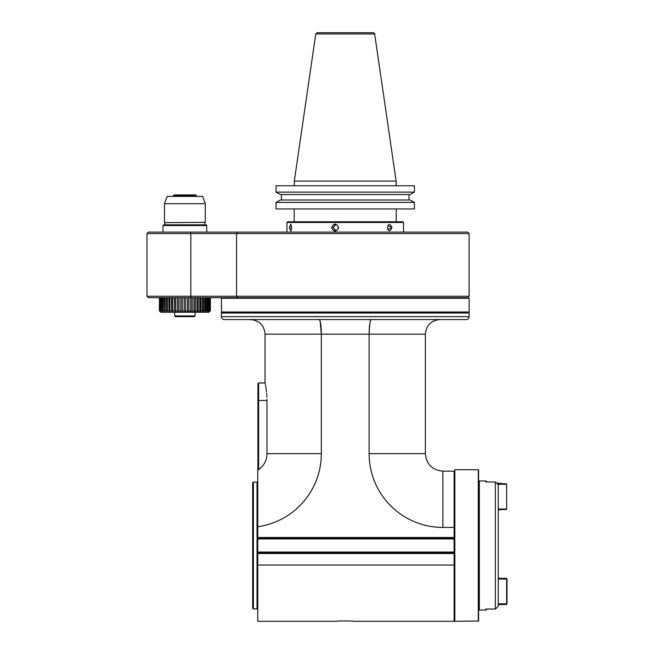 <?xml version="1.0" encoding="UTF-8"?>
<svg xmlns="http://www.w3.org/2000/svg" width="654" height="654" viewBox="0 0 654 654"><rect width="100%" height="100%" fill="white"/><g stroke="black" fill="none" stroke-linecap="round" stroke-linejoin="round"><path stroke-width="0.98" d="M478.597 469.997L478.597 621.006L454.832 621.3L454.832 469.703L478.303 469.703L478.303 621.3M454.832 621.3L454.832 469.703M336.843 621.3C336.328 620.826 354.116 620.826 353.601 621.3C354.116 620.826 336.328 620.826 336.843 621.3L257.758 621.3L257.758 565.023L454.105 565.023L454.105 471.158L442.881 471.158C432.261 470.128 426.433 464.299 425.394 453.672L369.118 453.672A73.763 73.763 0 0 0 442.881 527.435L442.881 471.158M454.105 565.023L454.105 621.3L353.601 621.3M257.758 565.023L257.758 552.793L454.105 552.793M257.758 553.521L454.105 553.521M257.758 552.793L257.758 552.058L454.105 552.058M257.758 552.058L257.758 538.945L454.105 538.945M266.979 399.995L266.979 400.469C264.878 377.906 264.878 377.906 266.979 400.469L266.979 453.672A19.424 19.424 0 0 1 258.052 470.013A36.689 25.939 -90 0 1 257.758 470.275L257.758 538.945M257.03 590.341L257.03 608.907L253.392 608.907L253.392 482.096L257.03 482.096L257.03 590.341M253.392 608.907L252.657 608.179L252.657 482.824L253.392 482.096M454.105 527.435L442.881 527.435M257.758 537.482L454.105 537.482M369.878 323.117L369.118 333.409L369.118 453.672M319.193 319.569C320.468 320.476 321.179 325.332 321.327 334.145L321.327 453.672A73.763 73.763 0 0 1 257.758 526.723M257.758 538.217L454.105 538.217M258.632 469.621L258.632 382.974L265.05 382.974L265.45 384.895M265.655 385.983L265.745 386.498M265.777 386.702L265.867 387.242M265.908 387.47L266.072 388.525M266.178 389.212L266.252 389.759M266.292 390.078L266.366 390.642M266.44 391.239L266.53 392.065M266.668 393.43L266.726 394.182M266.799 395.09L266.824 395.498M266.84 395.801L266.914 397.24M266.971 399.103L266.979 399.529M257.758 470.275A36.689 25.939 -90 0 0 257.905 470.144L257.905 406.322M257.905 406.298L257.905 383.702L258.632 382.974M371.243 319.569L439.97 319.569L371.243 319.569C369.968 320.476 369.265 325.332 369.118 334.145L321.327 334.145L320.117 321.073M224.232 319.569L466.204 319.569C467.978 319.389 468.951 318.424 469.122 316.65L221.322 316.65C221.493 318.424 222.466 319.389 224.232 319.569M352.506 319.569L337.93 319.569M246.828 319.569L245.855 319.569M468.395 312.277L469.122 313.004L221.322 313.004L221.322 316.65M469.122 311.983L221.608 312.277L221.322 298.281L469.122 298.281L469.122 311.983L221.322 311.983M221.379 305.614L221.379 305.009M469.122 298.281L221.322 298.281M369.96 322.643L370.524 320.485M498.274 578.299L506.294 578.299L507.022 579.027L507.022 603.806L506.294 604.533L498.274 604.533L498.274 606.045L496.778 607.868L498.274 606.045L498.274 484.957L496.778 483.134L506.654 483.919L506.654 509.425L498.274 509.793M486.617 609.348L485.881 610.059L486.617 609.029M485.881 610.059L479.325 610.059L479.325 480.943L485.881 480.943L486.617 481.655L485.881 480.943L485.881 481.973L495.356 481.973L495.356 609.029L485.881 609.029L485.881 610.059L479.325 610.059M497.727 484.279L506.294 484.279M506.294 509.057L498.274 509.057M506.654 483.919L506.654 509.425M479.325 486.682L478.597 486.682M454.105 581.946L454.546 581.946M498.274 502.133L498.274 588.87M506.654 578.667L506.654 604.173M506.294 603.806L498.274 603.806M498.274 579.027L506.294 579.027M496.778 483.134L495.356 481.973M496.778 607.868L495.356 609.029M177.667 297.701L177.667 311.173A25.154 24.296 -90 0 0 179.073 311.173L180.831 310.822L180.831 297.701M210.024 311.173L208.928 312.277L160.827 312.277L159.38 310.822L159.502 297.701M184.15 311.173L184.15 311.173A25.154 25.154 0 0 0 185.605 311.173L187.436 311.173A25.154 24.942 90 0 0 188.883 311.173L190.682 311.173A25.154 24.296 90 0 0 192.088 311.173L193.829 311.173A25.154 23.242 90 0 0 195.178 311.173L196.821 311.173A25.154 21.786 90 0 0 198.08 311.173L199.609 311.173A25.154 19.955 90 0 0 200.762 311.173L202.143 311.173A25.154 17.789 90 0 0 203.173 311.173L204.383 311.173A25.154 15.312 90 0 0 205.274 311.173L206.288 311.173A25.154 12.581 90 0 0 207.016 311.173L207.833 311.173A25.154 9.63 90 0 0 208.389 311.173L208.978 311.173A25.154 6.507 90 0 0 209.354 311.173L209.713 311.173A25.154 3.286 90 0 0 209.901 311.173L210.375 310.822L210.375 297.701M180.872 297.701L180.872 311.173A25.154 24.942 -90 0 0 182.319 311.173L184.15 310.822L184.15 297.701M177.667 311.173L177.577 297.701M174.585 297.701L174.585 311.173A25.154 23.242 -90 0 0 175.926 311.173L177.577 310.822M174.585 311.173L174.446 297.701M171.675 297.701L171.675 311.173A25.154 21.786 -90 0 0 172.934 311.173L174.446 310.822M171.675 311.173L171.495 297.701M168.994 297.701L168.994 311.173A25.154 19.955 -90 0 0 170.146 311.173L171.495 310.822M168.994 311.173L168.781 297.701M166.582 297.701L166.582 311.173A25.154 17.789 -90 0 0 167.612 311.173L168.781 310.822M166.582 311.173L166.337 297.701M164.489 297.701L164.489 311.173A25.154 15.312 -90 0 0 165.372 311.173L165.094 310.822L166.337 310.822M164.489 311.173L164.203 297.701M162.74 297.701L162.74 311.173A25.154 12.581 -90 0 0 163.467 311.173L163.165 310.822L164.203 310.822M162.74 311.173L162.429 297.701M161.366 297.701L161.366 311.173A25.154 9.63 -90 0 0 161.93 311.173L161.603 310.822L162.429 310.822M161.366 311.173L161.039 297.701M160.402 297.701L160.402 311.173A25.154 6.507 -90 0 0 160.778 311.173L160.434 310.822L161.039 310.822M160.402 311.173L160.058 297.701M159.38 297.701L159.731 311.173M210.253 310.822L210.253 297.701M158.276 297.701L211.479 297.701M237.835 297.701L148.442 297.701L146.978 296.246L469.122 296.246L467.667 297.701L237.835 297.701L236.552 296.246L236.552 233.568L469.122 233.568L469.122 296.246M237.835 232.105L148.442 232.105L146.978 233.568L236.552 233.568L237.835 232.105L467.667 232.105L469.122 233.568M245.7 232.105L158.276 232.105M163.018 225.548L206.746 225.548L206.018 224.821L163.745 224.821L163.018 225.548L163.018 232.105L163.018 225.548M206.746 232.105L206.746 225.548M164.767 222.63L205.282 222.344L164.767 222.63M164.473 203.68L167.122 196.396L202.634 196.396L205.282 203.68L164.473 203.68L164.473 222.344M184.878 195.669L173.367 195.669L174.095 194.933L195.669 194.933L196.396 195.669L184.878 195.669M246.926 232.105L258.493 232.105M286.918 222.483L287.646 221.755L402.799 221.755L403.526 222.483L286.918 222.483L286.918 232.105M387.528 227.592L387.904 229.529L392.073 227.592L387.904 225.646L387.528 227.592M331.635 227.592C333.932 232.276 336.254 232.276 338.6 227.592C336.254 222.908 333.932 222.908 331.635 227.592M289.321 227.592L290.899 230.968L291.741 227.592L290.899 224.208L289.321 227.592M335.78 224.584L333.36 227.592L335.78 230.592M335.445 224.674L336.115 224.674M336.115 230.502L335.445 230.502M338.208 227.592A3.057 3.017 -90 0 0 335.2 224.526A3.057 3.017 -90 0 0 332.183 227.592A3.057 3.017 -90 0 0 335.2 230.649A3.057 3.017 -90 0 0 338.208 227.592M291.136 224.559A3.057 1.046 -90 0 0 290.981 224.526A3.057 1.046 -90 0 0 289.935 227.592A3.057 1.046 -90 0 0 290.981 230.649A3.057 1.046 -90 0 0 291.136 230.617M387.847 229.391A3.057 1.97 90 0 0 389.441 230.649A3.057 1.97 90 0 0 391.403 227.592A3.057 1.97 90 0 0 389.441 224.526A3.057 1.97 90 0 0 387.847 225.785M413.115 201.677A62.065 0.932 29.6 0 1 414.423 202.405L414.423 208.348A7.03 1.848 -90 0 0 414.432 208.928L276.013 208.928A7.03 1.848 90 0 0 276.021 208.348L276.021 202.405A62.065 0.932 150.4 0 1 280.345 200.001L410.099 200.001L414.423 202.405L276.021 202.405M411.301 193.87A62.065 0.932 150.4 0 1 410.099 194.532L280.345 194.532A62.065 0.932 29.6 0 1 276.021 192.129L276.021 185.752L414.423 185.752L414.423 192.129A62.065 0.932 150.4 0 1 413.115 192.856M410.099 194.532L414.423 192.129L276.021 192.129M408.987 200.001L408.987 194.532M281.457 200.001L281.457 194.532M411.301 200.672A62.065 0.932 29.6 0 0 410.099 200.001M279.144 193.87L277.321 192.856M279.144 200.672L277.321 201.677M294.308 185.752L294.308 181.093L396.128 181.093L396.128 185.752M315.776 33.951L374.66 33.951C374.963 33.656 374.489 33.24 373.221 32.7L317.223 32.7L315.776 33.951L294.308 181.093M194.794 312.277L174.97 312.277M195.08 315.923L174.675 315.923L175.403 316.65L194.352 316.65L195.08 315.923L195.08 312.571M159.69 310.822L159.69 297.701M160.434 310.822L160.434 297.701M161.603 310.822L161.603 297.701M163.165 310.822L163.165 297.701M165.094 310.822L165.094 297.701M167.367 310.822L167.367 297.701M169.934 310.822L169.934 297.701M172.762 310.822L172.762 297.701M175.795 310.822L175.795 297.701M210.065 310.822L210.065 297.701M209.697 310.822L209.697 297.701M209.354 297.701L209.354 311.173M209.321 310.822L209.321 297.701M208.716 310.822L208.716 297.701M208.389 297.701L208.389 311.173M208.16 310.822L208.16 297.701M207.326 310.822L207.326 297.701M207.016 297.701L207.016 311.173M206.599 310.822L206.599 297.701M205.552 310.822L205.552 297.701M205.274 297.701L205.274 311.173M204.661 310.822L204.661 297.701M203.427 310.822L203.427 297.701M203.173 297.701L203.173 311.173M202.397 310.822L202.397 297.701M200.982 310.822L200.982 297.701M200.762 297.701L200.762 311.173M199.822 310.822L199.822 297.701M198.26 310.822L198.26 297.701M198.08 297.701L198.08 311.173M196.993 310.822L196.993 297.701M195.309 310.822L195.309 297.701M195.178 297.701L195.178 311.173M193.96 310.822L193.96 297.701M192.186 310.822L192.186 297.701M192.088 297.701L192.088 311.173M190.772 310.822L190.772 297.701M188.932 310.822L188.932 297.701M188.883 297.701L188.883 311.173M187.485 310.822L187.485 297.701M185.605 311.173L185.605 297.701M182.27 310.822L182.27 297.701M178.983 310.822L178.983 297.701M266.979 453.672L321.327 453.672M266.979 400.469L257.905 400.469M265.05 382.974L265.05 334.145L321.327 334.145M369.118 334.145L425.394 334.145C426.236 325.34 431.06 320.485 439.856 319.569L439.97 319.569M190.829 297.701L190.829 232.105M454.105 616.199L454.546 616.199M454.105 608.907L454.546 608.907M257.758 482.824L257.03 482.096M257.758 608.179L257.03 608.907M265.05 334.145C264.2 325.34 259.385 320.485 250.588 319.569L250.474 319.569M469.122 313.004L469.122 316.65M222.049 312.277L221.322 313.004M425.394 334.145L425.394 453.672M478.597 604.321L479.325 604.321M454.546 509.057L454.105 509.057M146.978 233.568L146.978 296.246M164.833 222.63L164.833 224.821M204.923 222.63L204.923 224.821M205.282 203.68L205.282 222.344M173.367 195.669L173.367 196.396M196.396 195.669L196.396 196.396M403.526 222.483L403.526 232.105M396.242 221.755L396.242 208.928M294.202 221.755L294.202 208.928M374.66 33.951L396.128 181.093M174.675 312.571L174.675 315.923"/></g></svg>
